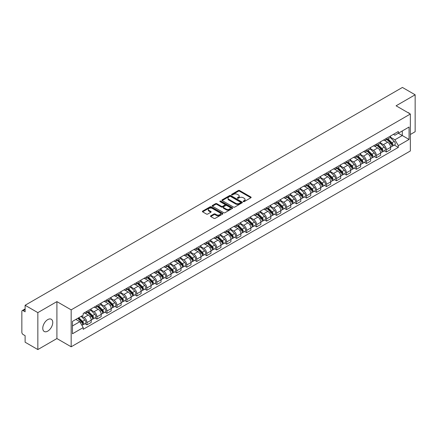 <?xml version="1.0" encoding="UTF-8"?>
<svg xmlns="http://www.w3.org/2000/svg" width="437" height="437" viewBox="0 0 437 437"><rect width="100%" height="100%" fill="white"/><g stroke="black" fill="none" stroke-linecap="round" stroke-linejoin="round"><path stroke-width="0.66" d="M243.338 201.615A0.623 0.361 0 0 0 244.217 201.615L250.893 197.759A0.89 0.513 0 0 0 251.149 197.398A0.89 0.513 0 0 0 250.893 197.038L239.585 190.51A0.89 0.513 0 0 0 238.329 190.51L231.659 194.361A0.623 0.361 0 0 0 232.539 194.869L233.402 194.372A2.841 1.639 0 0 1 237.422 194.372L238.362 194.913A2.841 1.639 0 0 1 239.197 196.076A2.841 1.639 0 0 1 238.362 197.234L237.499 197.732A0.623 0.361 0 0 0 238.378 198.24L239.241 197.743A2.841 1.639 0 0 1 243.262 197.743L244.201 198.289A2.841 1.639 0 0 1 245.037 199.447A2.841 1.639 0 0 1 244.201 200.605L243.338 201.107A0.623 0.361 0 0 0 243.338 201.615L243.338 201.107M47.759 331.131A7.058 4.075 120 0 0 52.369 324.909A7.058 4.075 120 0 0 51.287 319.256A7.058 4.075 120 0 0 47.759 319.605A7.058 4.075 120 0 0 43.148 325.827A7.058 4.075 120 0 0 44.23 331.481A7.058 4.075 120 0 0 47.759 331.131M409.513 113.549A7.058 4.075 120 0 0 408.764 112.872A7.058 4.075 120 0 0 407.797 112.56M210.765 215.818A0.89 0.513 0 0 0 210.503 216.178A0.89 0.513 0 0 0 210.765 216.539L213.939 218.369A0.89 0.513 0 0 0 215.19 218.369L222.602 214.092A0.89 0.513 0 0 0 222.865 213.731A0.89 0.513 0 0 0 222.602 213.371L211.3 206.843A0.89 0.513 0 0 0 210.044 206.843L202.631 211.12A0.89 0.513 0 0 0 202.375 211.481A0.89 0.513 0 0 0 202.631 211.847L206.466 214.059A0.89 0.513 0 0 0 207.722 214.059L210.891 212.224A0.89 0.513 0 0 0 211.153 211.863A0.89 0.513 0 0 0 210.891 211.503L208.99 210.405A2.376 1.371 0 0 1 208.296 209.432A2.376 1.371 0 0 1 209.76 208.17A2.376 1.371 0 0 1 212.349 208.465L219.789 212.759A2.376 1.371 0 0 1 220.488 213.731A2.376 1.371 0 0 1 219.019 214.999A2.376 1.371 0 0 1 216.43 214.698L215.19 213.983A0.89 0.513 0 0 0 213.939 213.983L210.765 215.818L210.765 216.539M71.171 309.855L56.908 301.617L37.844 312.624L25.111 305.277L402.417 87.438L415.15 94.791L396.086 105.798L410.354 114.03L71.171 309.855L71.171 346.792L410.354 150.967L410.354 114.03M233.467 207.094A0.89 0.513 0 0 0 234.718 207.094L242.131 202.817A0.89 0.513 0 0 0 242.393 202.457A0.89 0.513 0 0 0 242.131 202.096L230.829 195.568A0.89 0.513 0 0 0 229.572 195.568L222.16 199.846A0.89 0.513 0 0 0 221.903 200.206A0.89 0.513 0 0 0 222.16 200.572L233.467 207.094M220.243 201.747A0.623 0.361 0 0 1 220.876 201.834L220.876 201.096L232.364 207.733A0.89 0.513 0 0 1 232.626 208.094A0.89 0.513 0 0 1 232.364 208.454L224.957 212.732A0.89 0.513 0 0 1 223.7 212.732L212.398 206.209L215.567 204.39L215.567 203.653L212.398 205.483A0.89 0.513 0 0 0 212.136 205.843A0.89 0.513 0 0 0 212.398 206.209L212.398 205.483M215.567 204.39A0.89 0.513 0 0 1 216.823 204.39L216.823 203.653A0.89 0.513 0 0 0 215.567 203.653M216.823 203.653L221.406 206.297A0.89 0.513 0 0 0 222.662 206.297L224.765 205.084A0.89 0.513 0 0 0 225.028 204.724A0.89 0.513 0 0 0 224.765 204.358L219.997 201.604A0.623 0.361 0 0 1 220.876 201.096M37.844 312.624L37.844 349.562L25.111 342.209L25.111 335.671L23.128 334.529A1.808 1.043 -120 0 1 21.85 332.311L21.85 311.406A1.808 1.043 -120 0 1 22.227 310.581L25.111 308.91M410.354 134.492L415.15 131.723L415.15 94.791M37.844 349.562L56.908 338.555L71.171 346.792M25.111 305.277L25.111 311.816L23.128 310.669A1.808 1.043 -120 0 0 22.227 310.581M386.363 138.409A4.162 2.404 60 0 1 385.5 140.277L389.722 137.841A4.162 2.404 -120 0 0 390.585 135.973M380.37 142.888L383.418 144.652A4.162 2.404 60 0 1 386.363 149.749L390.585 147.313A4.162 2.404 -120 0 0 387.641 142.211L384.62 140.468M390.585 147.313L390.585 149.563L386.363 152L384.336 150.831M385.5 140.277A4.162 2.404 60 0 1 383.451 140.091M386.363 149.749L386.363 152M376.383 144.172A4.162 2.404 60 0 1 375.52 146.04L379.742 143.604A4.162 2.404 -120 0 0 380.605 141.735M374.356 156.593L376.383 157.762L380.605 155.326L380.605 153.07A4.162 2.404 -120 0 0 377.661 147.974L374.64 146.231M375.52 146.04A4.162 2.404 60 0 1 373.471 145.849M370.39 148.651L373.438 150.41A4.162 2.404 60 0 1 376.383 155.512L376.383 157.762M366.403 149.935A4.162 2.404 60 0 1 365.54 151.803L369.762 149.361A4.162 2.404 -120 0 0 370.625 147.493M364.382 162.356L366.403 163.525L370.625 161.084L370.625 158.833A4.162 2.404 -120 0 0 367.681 153.737L364.66 151.994M365.54 151.803A4.162 2.404 60 0 1 363.491 151.612M360.41 154.414L363.458 156.173A4.162 2.404 60 0 1 366.403 161.269L366.403 163.525M356.423 155.692A4.162 2.404 60 0 1 355.56 157.56L359.782 155.124A4.162 2.404 -120 0 0 360.645 153.256M354.402 168.119L356.423 169.288L360.645 166.847L360.645 164.596A4.162 2.404 -120 0 0 357.701 159.5L354.68 157.752M355.56 157.56A4.162 2.404 60 0 1 353.511 157.375M350.43 160.177L353.478 161.936A4.162 2.404 60 0 1 356.423 167.032L356.423 169.288M346.443 161.455A4.162 2.404 60 0 1 345.58 163.323L349.802 160.887A4.162 2.404 -120 0 0 350.665 159.019M344.422 173.877L346.443 175.046L350.665 172.61L350.665 170.359A4.162 2.404 -120 0 0 347.721 165.262L344.7 163.514M345.58 163.323A4.162 2.404 60 0 1 343.531 163.138M340.45 165.934L343.504 167.699A4.162 2.404 60 0 1 346.443 172.795L346.443 175.046M336.463 167.218A4.162 2.404 60 0 1 335.605 169.086L339.822 166.65A4.162 2.404 -120 0 0 340.685 164.782M334.442 179.64L336.463 180.809L340.685 178.372L340.685 176.116A4.162 2.404 -120 0 0 337.746 171.02L334.72 169.277M335.605 169.086A4.162 2.404 60 0 1 333.551 168.895M330.47 171.697L333.524 173.462A4.162 2.404 60 0 1 336.463 178.558L336.463 180.809M326.483 172.981A4.162 2.404 60 0 1 325.625 174.849L329.848 172.407A4.162 2.404 -120 0 0 330.705 170.539M324.462 185.403L326.483 186.572L330.705 184.135L330.705 181.879A4.162 2.404 -120 0 0 327.766 176.783L324.74 175.04M325.625 174.849A4.162 2.404 60 0 1 323.577 174.658M320.49 177.46L323.544 179.219A4.162 2.404 60 0 1 326.483 184.316L326.483 186.572M316.503 178.738A4.162 2.404 60 0 1 315.645 180.607L319.868 178.17A4.162 2.404 -120 0 0 320.725 176.302M314.482 191.166L316.503 192.335L320.725 189.893L320.725 187.642A4.162 2.404 -120 0 0 317.786 182.546L314.76 180.798M315.645 180.607A4.162 2.404 60 0 1 313.597 180.421M310.51 183.223L313.564 184.982A4.162 2.404 60 0 1 316.503 190.079L316.503 192.335M306.523 184.501A4.162 2.404 60 0 1 305.665 186.37L309.888 183.933A4.162 2.404 -120 0 0 310.745 182.065M304.502 196.923L306.528 198.092L310.745 195.656L310.745 193.405A4.162 2.404 -120 0 0 307.806 188.309L304.78 186.561M305.665 186.37A4.162 2.404 60 0 1 303.617 186.184M300.536 188.986L303.584 190.745A4.162 2.404 60 0 1 306.528 195.842L306.528 198.092M296.548 190.264A4.162 2.404 60 0 1 295.685 192.133L299.908 189.696A4.162 2.404 -120 0 0 300.765 187.828M294.522 202.686L296.548 203.855L300.771 201.419L300.771 199.163A4.162 2.404 -120 0 0 297.826 194.066L294.806 192.324M295.685 192.133A4.162 2.404 60 0 1 293.637 191.947M290.556 194.744L293.604 196.508A4.162 2.404 60 0 1 296.548 201.604L296.548 203.855M286.568 196.027A4.162 2.404 60 0 1 285.705 197.895L289.928 195.454A4.162 2.404 -120 0 0 290.791 193.586M284.542 208.449L286.568 209.618L290.791 207.182L290.791 204.926A4.162 2.404 -120 0 0 287.846 199.829L284.826 198.087M285.705 197.895A4.162 2.404 60 0 1 283.657 197.704M280.576 200.507L283.624 202.265A4.162 2.404 60 0 1 286.568 207.362L286.568 209.618M276.588 201.785A4.162 2.404 60 0 1 275.725 203.653L279.948 201.217A4.162 2.404 -120 0 0 280.811 199.348M274.562 214.212L276.588 215.381L280.811 212.939L280.811 210.689A4.162 2.404 -120 0 0 277.866 205.592L274.846 203.85M275.725 203.653A4.162 2.404 60 0 1 273.677 203.467M270.596 206.269L273.644 208.028A4.162 2.404 60 0 1 276.588 213.125L276.588 215.381M266.608 207.548A4.162 2.404 60 0 1 265.745 209.416L269.968 206.98A4.162 2.404 -120 0 0 270.831 205.111M264.582 219.969L266.608 221.138L270.831 218.702L270.831 216.452A4.162 2.404 -120 0 0 267.886 211.355L264.866 209.607M265.745 209.416A4.162 2.404 60 0 1 263.697 209.23M260.616 212.032L263.664 213.791A4.162 2.404 60 0 1 266.608 218.888L266.608 221.138M256.628 213.311A4.162 2.404 60 0 1 255.765 215.179L259.988 212.743A4.162 2.404 -120 0 0 260.851 210.874M254.602 225.732L256.628 226.901L260.851 224.465L260.851 222.215A4.162 2.404 -120 0 0 257.906 217.113L254.886 215.37M255.765 215.179A4.162 2.404 60 0 1 253.717 214.993M250.636 217.79L253.684 219.554A4.162 2.404 60 0 1 256.628 224.651L256.628 226.901M246.648 219.074A4.162 2.404 60 0 1 245.785 220.942L250.008 218.505A4.162 2.404 -120 0 0 250.871 216.637M244.622 231.495L246.648 232.664L250.871 230.228L250.871 227.972A4.162 2.404 -120 0 0 247.926 222.875L244.906 221.133M245.785 220.942A4.162 2.404 60 0 1 243.737 220.751M240.656 223.553L243.704 225.312A4.162 2.404 60 0 1 246.648 230.414L246.648 232.664M236.668 224.837A4.162 2.404 60 0 1 235.805 226.705L240.028 224.263A4.162 2.404 -120 0 0 240.891 222.395M234.642 237.258L236.668 238.427L240.891 235.991L240.891 233.735A4.162 2.404 -120 0 0 237.947 228.638L234.926 226.896M235.805 226.705A4.162 2.404 60 0 1 233.757 226.513M230.676 229.316L233.724 231.075A4.162 2.404 60 0 1 236.668 236.171L236.668 238.427M226.688 230.594A4.162 2.404 60 0 1 225.825 232.462L230.048 230.026A4.162 2.404 -120 0 0 230.911 228.158M224.662 243.021L226.688 244.19L230.911 241.748L230.911 239.498A4.162 2.404 -120 0 0 227.967 234.401L224.946 232.653M225.825 232.462A4.162 2.404 60 0 1 223.777 232.276M220.696 235.079L223.744 236.838A4.162 2.404 60 0 1 226.688 241.934L226.688 244.19M216.708 236.357A4.162 2.404 60 0 1 215.845 238.225L220.068 235.789A4.162 2.404 -120 0 0 220.931 233.921M214.682 248.779L216.708 249.948L220.931 247.511L220.931 245.261A4.162 2.404 -120 0 0 217.987 240.164L214.966 238.416M215.845 238.225A4.162 2.404 60 0 1 213.797 238.039M210.716 240.836L213.764 242.601A4.162 2.404 60 0 1 216.708 247.697L216.708 249.948M206.728 242.12A4.162 2.404 60 0 1 205.865 243.988L210.088 241.552A4.162 2.404 -120 0 0 210.951 239.684M204.707 254.542L206.728 255.711L210.951 253.274L210.951 251.018A4.162 2.404 -120 0 0 208.007 245.922L204.986 244.179M205.865 243.988A4.162 2.404 60 0 1 203.817 243.797M200.736 246.599L203.784 248.363A4.162 2.404 60 0 1 206.728 253.46L206.728 255.711M196.748 247.883A4.162 2.404 60 0 1 195.885 249.751L200.108 247.309A4.162 2.404 -120 0 0 200.971 245.441M194.727 260.305L196.748 261.473L200.971 259.037L200.971 256.781A4.162 2.404 -120 0 0 198.027 251.685L195.006 249.942M195.885 249.751A4.162 2.404 60 0 1 193.837 249.56M190.756 252.362L193.81 254.121A4.162 2.404 60 0 1 196.748 259.217L196.748 261.473M186.768 253.64A4.162 2.404 60 0 1 185.905 255.508L190.128 253.072A4.162 2.404 -120 0 0 190.991 251.204M184.747 266.067L186.768 267.236L190.991 264.795L190.991 262.544A4.162 2.404 -120 0 0 188.052 257.448L185.026 255.7M185.905 255.508A4.162 2.404 60 0 1 183.857 255.323M180.776 258.125L183.83 259.884A4.162 2.404 60 0 1 186.768 264.98L186.768 267.236M176.788 259.403A4.162 2.404 60 0 1 175.931 261.271L180.148 258.835A4.162 2.404 -120 0 0 181.011 256.967M174.767 271.825L176.788 272.994L181.011 270.558L181.011 268.307A4.162 2.404 -120 0 0 178.072 263.211L175.046 261.463M175.931 261.271A4.162 2.404 60 0 1 173.882 261.086M170.796 263.888L173.85 265.647A4.162 2.404 60 0 1 176.788 270.743L176.788 272.994M166.808 265.166A4.162 2.404 60 0 1 165.951 267.034L170.173 264.598A4.162 2.404 -120 0 0 171.031 262.73M164.787 277.588L166.808 278.757L171.031 276.321L171.031 274.065A4.162 2.404 -120 0 0 168.092 268.968L165.066 267.226M165.951 267.034A4.162 2.404 60 0 1 163.902 266.849M160.816 269.645L163.87 271.41A4.162 2.404 60 0 1 166.808 276.506L166.808 278.757M156.828 270.929A4.162 2.404 60 0 1 155.971 272.797L160.193 270.356A4.162 2.404 -120 0 0 161.051 268.487M154.807 283.351L156.828 284.52L161.051 282.084L161.051 279.827A4.162 2.404 -120 0 0 158.112 274.731L155.086 272.988M155.971 272.797A4.162 2.404 60 0 1 153.922 272.606M150.841 275.408L153.89 277.167A4.162 2.404 60 0 1 156.828 282.264L156.828 284.52M146.854 276.692A4.162 2.404 60 0 1 145.991 278.56L150.213 276.118A4.162 2.404 -120 0 0 151.071 274.25M144.827 289.114L146.854 290.283L151.071 287.841L151.071 285.59A4.162 2.404 -120 0 0 148.132 280.494L145.111 278.751M145.991 278.56A4.162 2.404 60 0 1 143.942 278.369M140.861 281.171L143.91 282.93A4.162 2.404 60 0 1 146.854 288.027L146.854 290.283M136.874 282.449A4.162 2.404 60 0 1 136.011 284.318L140.233 281.881A4.162 2.404 -120 0 0 141.096 280.013M134.847 294.877L136.874 296.04L141.096 293.604L141.096 291.353A4.162 2.404 -120 0 0 138.152 286.257L135.131 284.509M136.011 284.318A4.162 2.404 60 0 1 133.962 284.132M130.881 286.934L133.93 288.693A4.162 2.404 60 0 1 136.874 293.79L136.874 296.04M126.894 288.212A4.162 2.404 60 0 1 126.031 290.081L130.253 287.644A4.162 2.404 -120 0 0 131.116 285.776M124.867 300.634L126.894 301.803L131.116 299.367L131.116 297.116A4.162 2.404 -120 0 0 128.172 292.014L125.151 290.272M126.031 290.081A4.162 2.404 60 0 1 123.982 289.895M120.902 292.692L123.95 294.456A4.162 2.404 60 0 1 126.894 299.553L126.894 301.803M116.914 293.975A4.162 2.404 60 0 1 116.051 295.844L120.273 293.407A4.162 2.404 -120 0 0 121.136 291.539M114.887 306.397L116.914 307.566L121.136 305.13L121.136 302.874A4.162 2.404 -120 0 0 118.192 297.777L115.171 296.035M116.051 295.844A4.162 2.404 60 0 1 114.002 295.652M110.922 298.455L113.97 300.219A4.162 2.404 60 0 1 116.914 305.316L116.914 307.566M106.934 299.738A4.162 2.404 60 0 1 106.071 301.606L110.293 299.165A4.162 2.404 -120 0 0 111.156 297.297M104.907 312.16L106.934 313.329L111.156 310.893L111.156 308.637A4.162 2.404 -120 0 0 108.212 303.54L105.191 301.798M106.071 301.606A4.162 2.404 60 0 1 104.022 301.415M100.942 304.218L103.99 305.976A4.162 2.404 60 0 1 106.934 311.073L106.934 313.329M96.954 305.496A4.162 2.404 60 0 1 96.091 307.364L100.313 304.928A4.162 2.404 -120 0 0 101.176 303.059M94.927 317.923L96.954 319.092L101.176 316.65L101.176 314.4A4.162 2.404 -120 0 0 98.232 309.303L95.211 307.555M96.091 307.364A4.162 2.404 60 0 1 94.042 307.178M90.962 309.98L94.01 311.739A4.162 2.404 60 0 1 96.954 316.836L96.954 319.092M86.974 311.259A4.162 2.404 60 0 1 86.111 313.127L90.333 310.691A4.162 2.404 -120 0 0 91.196 308.822M84.947 323.68L86.974 324.849L91.196 322.413L91.196 320.163A4.162 2.404 -120 0 0 88.252 315.066L85.231 313.318M86.111 313.127A4.162 2.404 60 0 1 84.062 312.941M81.599 316.098L84.03 317.502A4.162 2.404 60 0 1 86.974 322.599L86.974 324.849M393.431 134.328L394.933 135.197L409.07 127.03L402.291 130.947L402.291 135.53L394.933 139.774L390.35 137.131M72.455 325.958L79.807 321.714L83.199 327.586L72.455 333.792L72.455 321.381L83.199 315.175L83.199 313.438L398.326 131.504L398.326 133.236L409.07 139.441L398.326 145.647L394.933 139.774M409.07 127.03L409.07 139.441M83.199 327.586L83.199 329.318L398.326 147.384L398.326 145.647M56.908 301.617L56.908 338.555M79.807 321.714L75.841 319.42M394.316 145.068L398.326 147.384M243.589 201.703L244.201 201.348A2.841 1.639 0 0 0 245.037 200.184L245.037 199.447M239.197 196.076L239.197 196.814A2.841 1.639 0 0 1 238.362 197.972L237.75 198.327M250.876 197.77L239.585 191.248A0.89 0.513 0 0 0 238.329 191.248L231.91 194.957M242.131 202.096L242.131 202.817L230.829 196.306A0.89 0.513 0 0 0 229.572 196.306L222.176 200.578M240.563 202.708A0.623 0.361 0 0 0 240.563 202.2L230.638 196.475A0.623 0.361 0 0 0 229.758 196.475L228.851 197A2.841 1.639 0 0 0 228.016 198.158A2.841 1.639 0 0 0 228.851 199.321L235.63 203.238A2.841 1.639 0 0 0 239.651 203.238L240.563 202.708L240.563 203.451A0.623 0.361 0 0 0 240.743 203.194L240.743 202.457M228.016 198.158L228.016 198.901A2.841 1.639 0 0 0 228.851 200.059L228.851 199.321M240.563 203.451L239.651 203.975A2.841 1.639 0 0 1 235.63 203.975L228.851 200.059M216.823 204.39L221.406 207.04A0.89 0.513 0 0 0 222.662 207.04L224.765 205.822A0.89 0.513 0 0 0 225.028 205.461L225.028 204.724M220.876 201.834L232.353 208.465M226.164 209.044A2.376 1.371 0 0 0 228.753 209.345A2.376 1.371 0 0 0 230.223 208.078A2.376 1.371 0 0 0 229.523 207.105L226.901 205.592A0.89 0.513 0 0 0 225.645 205.592L223.542 206.805A0.89 0.513 0 0 0 223.285 207.171A0.89 0.513 0 0 0 223.542 207.531L226.164 209.044L226.164 209.782A2.376 1.371 0 0 0 228.753 210.082A2.376 1.371 0 0 0 230.223 208.815L230.223 208.078M223.285 207.171L223.285 207.908A0.89 0.513 0 0 0 223.542 208.269L223.542 207.531M226.164 209.782L223.542 208.269M220.488 213.731L220.488 214.469A2.376 1.371 0 0 1 219.019 215.736A2.376 1.371 0 0 1 216.43 215.441L215.19 214.725A0.89 0.513 0 0 0 213.939 214.725L210.776 216.55M208.296 209.432L208.296 210.175A2.376 1.371 0 0 0 208.99 211.142L208.99 210.405M210.88 212.235L208.99 211.142M222.602 213.371L222.602 214.092L211.3 207.58A0.89 0.513 0 0 0 210.044 207.58L202.648 211.852M386.898 139.469L390.831 143.347A2.261 1.306 60 0 1 391.426 146.739L390.585 147.225M387.685 140.244L389.351 141.206M387.335 139.217L391.639 143.467A1.087 0.628 60 0 1 391.929 145.095A1.087 0.628 60 0 1 391.831 145.133M387.985 138.84L391.918 142.719A2.261 1.306 60 0 1 392.513 146.111A2.261 1.306 60 0 1 391.831 146.182M390.186 137.409L394.223 141.391A2.261 1.306 60 0 1 394.819 144.784L392.513 146.111M376.918 145.231L380.851 149.11A2.261 1.306 60 0 1 381.446 152.502L380.605 152.988M377.705 146.007L379.371 146.969M377.355 144.98L381.659 149.225A1.087 0.628 60 0 1 381.949 150.852A1.087 0.628 60 0 1 381.851 150.891M378.005 144.603L381.938 148.482A2.261 1.306 60 0 1 382.533 151.874A2.261 1.306 60 0 1 381.851 151.945M380.206 143.172L384.243 147.154A2.261 1.306 60 0 1 384.839 150.541L382.533 151.874M366.938 150.994L370.871 154.873A2.261 1.306 60 0 1 371.466 158.26L370.625 158.751M367.725 151.765L369.391 152.726M367.375 150.743L371.679 154.988A1.087 0.628 60 0 1 371.969 156.615A1.087 0.628 60 0 1 371.871 156.654M368.03 150.366L371.958 154.245A2.261 1.306 60 0 1 372.553 157.637A2.261 1.306 60 0 1 371.871 157.708M370.226 148.935L374.263 152.912A2.261 1.306 60 0 1 374.859 156.304L372.553 157.637M356.963 156.752L360.891 160.63A2.261 1.306 60 0 1 361.486 164.022L360.645 164.509M357.745 157.528L359.411 158.489M357.395 156.501L361.699 160.75A1.087 0.628 60 0 1 361.989 162.378A1.087 0.628 60 0 1 361.891 162.417M358.05 156.124L361.978 160.008A2.261 1.306 60 0 1 362.579 163.394A2.261 1.306 60 0 1 361.891 163.471M360.246 154.693L364.283 158.675A2.261 1.306 60 0 1 364.879 162.067L362.579 163.394M346.983 162.515L350.911 166.393A2.261 1.306 60 0 1 351.512 169.785L350.665 170.272M347.765 163.291L349.431 164.252M347.415 162.264L351.725 166.513A1.087 0.628 60 0 1 352.009 168.141A1.087 0.628 60 0 1 351.911 168.179M348.071 161.887L351.998 165.765A2.261 1.306 60 0 1 352.599 169.157A2.261 1.306 60 0 1 351.916 169.228M350.266 160.455L354.303 164.438A2.261 1.306 60 0 1 354.899 167.83L352.599 169.157M337.003 168.278L340.931 172.156A2.261 1.306 60 0 1 341.532 175.548L340.685 176.035M337.785 169.053L339.451 170.015M337.435 168.027L341.745 172.271A1.087 0.628 60 0 1 342.029 173.899A1.087 0.628 60 0 1 341.931 173.942M338.091 167.65L342.018 171.528A2.261 1.306 60 0 1 342.619 174.92A2.261 1.306 60 0 1 341.936 174.991M340.286 166.218L344.323 170.201A2.261 1.306 60 0 1 344.919 173.587L342.619 174.92M327.023 174.041L330.951 177.919A2.261 1.306 60 0 1 331.552 181.311L330.705 181.797M327.805 174.811L329.471 175.778M327.46 173.789L331.765 178.034A1.087 0.628 60 0 1 332.049 179.662A1.087 0.628 60 0 1 331.951 179.7M328.111 173.413L332.038 177.291A2.261 1.306 60 0 1 332.639 180.683A2.261 1.306 60 0 1 331.956 180.754M330.312 171.981L334.343 175.958A2.261 1.306 60 0 1 334.939 179.35L332.639 180.683M317.043 179.804L320.971 183.682A2.261 1.306 60 0 1 321.572 187.069L320.725 187.56M317.825 180.574L319.491 181.535M317.481 179.547L321.785 183.797A1.087 0.628 60 0 1 322.069 185.425A1.087 0.628 60 0 1 321.971 185.463M318.131 179.175L322.064 183.054A2.261 1.306 60 0 1 322.659 186.441A2.261 1.306 60 0 1 321.976 186.517M320.332 177.744L324.363 181.721A2.261 1.306 60 0 1 324.959 185.113L322.659 186.441M307.064 185.561L310.997 189.44A2.261 1.306 60 0 1 311.592 192.832L310.745 193.318M307.845 186.337L309.511 187.298M307.501 185.31L311.805 189.56A1.087 0.628 60 0 1 312.089 191.188A1.087 0.628 60 0 1 311.991 191.226M308.151 184.933L312.084 188.811A2.261 1.306 60 0 1 312.679 192.204A2.261 1.306 60 0 1 311.996 192.275M310.352 183.502L314.383 187.484A2.261 1.306 60 0 1 314.979 190.876L312.679 192.204M297.084 191.324L301.017 195.202A2.261 1.306 60 0 1 301.612 198.595L300.765 199.081M297.865 192.1L299.536 193.061M297.521 191.073L301.825 195.317A1.087 0.628 60 0 1 302.109 196.945A1.087 0.628 60 0 1 302.011 196.989M298.171 190.696L302.104 194.574A2.261 1.306 60 0 1 302.699 197.966A2.261 1.306 60 0 1 302.016 198.037M300.372 189.265L304.403 193.247A2.261 1.306 60 0 1 305.004 196.639L302.699 197.966M287.104 197.087L291.037 200.965A2.261 1.306 60 0 1 291.632 204.358L290.785 204.844M287.885 197.857L289.556 198.824M287.541 196.836L291.845 201.08A1.087 0.628 60 0 1 292.129 202.708A1.087 0.628 60 0 1 292.031 202.746M288.191 196.459L292.124 200.337A2.261 1.306 60 0 1 292.719 203.729A2.261 1.306 60 0 1 292.036 203.8M290.392 195.028L294.423 199.01A2.261 1.306 60 0 1 295.024 202.397L292.719 203.729M277.124 202.85L281.057 206.728A2.261 1.306 60 0 1 281.652 210.115L280.805 210.607M277.91 203.62L279.576 204.582M277.561 202.599L281.865 206.843A1.087 0.628 60 0 1 282.149 208.471A1.087 0.628 60 0 1 282.051 208.509M278.211 202.222L282.144 206.1A2.261 1.306 60 0 1 282.739 209.487A2.261 1.306 60 0 1 282.056 209.563M280.412 200.791L284.443 204.767A2.261 1.306 60 0 1 285.044 208.159L282.739 209.487M267.144 208.607L271.077 212.486A2.261 1.306 60 0 1 271.672 215.878L270.831 216.364M267.93 209.383L269.596 210.344M267.581 208.356L271.885 212.606A1.087 0.628 60 0 1 272.169 214.234A1.087 0.628 60 0 1 272.071 214.272M268.231 207.979L272.164 211.858A2.261 1.306 60 0 1 272.759 215.25A2.261 1.306 60 0 1 272.076 215.326M270.432 206.548L274.463 210.53A2.261 1.306 60 0 1 275.064 213.922L272.759 215.25M257.164 214.37L261.097 218.249A2.261 1.306 60 0 1 261.692 221.641L260.851 222.127M257.95 215.146L259.616 216.107M257.601 214.119L261.905 218.369A1.087 0.628 60 0 1 262.195 219.997A1.087 0.628 60 0 1 262.091 220.035M258.251 213.742L262.184 217.621A2.261 1.306 60 0 1 262.779 221.013A2.261 1.306 60 0 1 262.096 221.084M260.452 212.311L264.489 216.293A2.261 1.306 60 0 1 265.084 219.685L262.779 221.013M247.184 220.133L251.117 224.012A2.261 1.306 60 0 1 251.712 227.404L250.871 227.89M247.97 220.909L249.636 221.87M247.621 219.882L251.925 224.126A1.087 0.628 60 0 1 252.215 225.754A1.087 0.628 60 0 1 252.111 225.798M248.271 219.505L252.204 223.383A2.261 1.306 60 0 1 252.799 226.776A2.261 1.306 60 0 1 252.116 226.847M250.472 218.074L254.509 222.056A2.261 1.306 60 0 1 255.104 225.443L252.799 226.776M237.204 225.896L241.137 229.775A2.261 1.306 60 0 1 241.732 233.167L240.891 233.653M237.99 226.666L239.656 227.628M237.641 225.645L241.945 229.889A1.087 0.628 60 0 1 242.235 231.517A1.087 0.628 60 0 1 242.136 231.555M238.291 225.268L242.224 229.146A2.261 1.306 60 0 1 242.819 232.539A2.261 1.306 60 0 1 242.136 232.61M240.492 223.837L244.529 227.814A2.261 1.306 60 0 1 245.124 231.206L242.819 232.539M227.224 231.654L231.157 235.538A2.261 1.306 60 0 1 231.752 238.924L230.911 239.41M228.01 232.429L229.676 233.391M227.661 231.402L231.965 235.652A1.087 0.628 60 0 1 232.255 237.28A1.087 0.628 60 0 1 232.156 237.318M228.311 231.031L232.244 234.909A2.261 1.306 60 0 1 232.839 238.296A2.261 1.306 60 0 1 232.156 238.373M230.512 229.6L234.549 233.577A2.261 1.306 60 0 1 235.144 236.969L232.839 238.296M217.244 237.417L221.177 241.295A2.261 1.306 60 0 1 221.772 244.687L220.931 245.173M218.03 238.192L219.696 239.154M217.681 237.165L221.985 241.415A1.087 0.628 60 0 1 222.275 243.043A1.087 0.628 60 0 1 222.176 243.081M218.331 236.788L222.264 240.667A2.261 1.306 60 0 1 222.859 244.059A2.261 1.306 60 0 1 222.176 244.13M220.532 235.357L224.569 239.339A2.261 1.306 60 0 1 225.164 242.732L222.859 244.059M207.264 243.18L211.197 247.058A2.261 1.306 60 0 1 211.792 250.45L210.951 250.936M208.05 243.955L209.716 244.917M207.701 242.928L212.005 247.173A1.087 0.628 60 0 1 212.295 248.8A1.087 0.628 60 0 1 212.196 248.844M208.356 242.551L212.284 246.43A2.261 1.306 60 0 1 212.885 249.822A2.261 1.306 60 0 1 212.196 249.893M210.552 241.12L214.589 245.102A2.261 1.306 60 0 1 215.184 248.489L212.885 249.822M197.289 248.943L201.217 252.821A2.261 1.306 60 0 1 201.812 256.213L200.971 256.699M198.07 249.713L199.736 250.68M197.721 248.691L202.025 252.936A1.087 0.628 60 0 1 202.315 254.563A1.087 0.628 60 0 1 202.216 254.602M198.376 248.314L202.304 252.193A2.261 1.306 60 0 1 202.905 255.585A2.261 1.306 60 0 1 202.222 255.656M200.572 246.883L204.609 250.86A2.261 1.306 60 0 1 205.204 254.252L202.905 255.585M187.309 254.705L191.237 258.584A2.261 1.306 60 0 1 191.838 261.971L190.991 262.462M188.09 255.476L189.756 256.437M187.741 254.449L192.051 258.699A1.087 0.628 60 0 1 192.335 260.326A1.087 0.628 60 0 1 192.236 260.365M188.396 254.077L192.324 257.956A2.261 1.306 60 0 1 192.925 261.342A2.261 1.306 60 0 1 192.242 261.419M190.592 252.646L194.629 256.623A2.261 1.306 60 0 1 195.224 260.015L192.925 261.342M177.329 260.463L181.257 264.341A2.261 1.306 60 0 1 181.858 267.734L181.011 268.22M178.11 261.239L179.776 262.2M177.761 260.212L182.071 264.461A1.087 0.628 60 0 1 182.355 266.089A1.087 0.628 60 0 1 182.256 266.128M178.416 259.835L182.344 263.713A2.261 1.306 60 0 1 182.945 267.105A2.261 1.306 60 0 1 182.262 267.176M180.618 258.404L184.649 262.386A2.261 1.306 60 0 1 185.244 265.778L182.945 267.105M167.349 266.226L171.277 270.104A2.261 1.306 60 0 1 171.878 273.496L171.031 273.983M168.13 267.002L169.796 267.963M167.786 265.975L172.091 270.224A1.087 0.628 60 0 1 172.375 271.847A1.087 0.628 60 0 1 172.276 271.89M168.436 265.598L172.369 269.476A2.261 1.306 60 0 1 172.965 272.868A2.261 1.306 60 0 1 172.282 272.939M170.638 264.167L174.669 268.149A2.261 1.306 60 0 1 175.264 271.541L172.965 272.868M157.369 271.989L161.302 275.867A2.261 1.306 60 0 1 161.898 279.259L161.051 279.746M158.15 272.759L159.816 273.726M157.806 271.738L162.111 275.982A1.087 0.628 60 0 1 162.395 277.61A1.087 0.628 60 0 1 162.296 277.648M158.456 271.361L162.389 275.239A2.261 1.306 60 0 1 162.985 278.631A2.261 1.306 60 0 1 162.302 278.702M160.658 269.929L164.689 273.912A2.261 1.306 60 0 1 165.284 277.298L162.985 278.631M147.389 277.752L151.322 281.63A2.261 1.306 60 0 1 151.918 285.017L151.071 285.508M148.17 278.522L149.836 279.483M147.826 277.5L152.131 281.745A1.087 0.628 60 0 1 152.415 283.373A1.087 0.628 60 0 1 152.316 283.411M148.476 277.124L152.409 281.002A2.261 1.306 60 0 1 153.005 284.394A2.261 1.306 60 0 1 152.322 284.465M150.678 275.692L154.709 279.669A2.261 1.306 60 0 1 155.304 283.061L153.005 284.394M137.409 283.509L141.342 287.388A2.261 1.306 60 0 1 141.938 290.78L141.091 291.266M138.19 284.285L139.862 285.246M137.846 283.258L142.151 287.508A1.087 0.628 60 0 1 142.435 289.136A1.087 0.628 60 0 1 142.336 289.174M138.496 282.881L142.429 286.765A2.261 1.306 60 0 1 143.025 290.152A2.261 1.306 60 0 1 142.342 290.228M140.698 281.45L144.729 285.432A2.261 1.306 60 0 1 145.33 288.824L143.025 290.152M127.429 289.272L131.362 293.151A2.261 1.306 60 0 1 131.958 296.543L131.111 297.029M128.216 290.048L129.882 291.009M127.866 289.021L132.171 293.271A1.087 0.628 60 0 1 132.455 294.899A1.087 0.628 60 0 1 132.356 294.937M128.516 288.644L132.449 292.522A2.261 1.306 60 0 1 133.045 295.915A2.261 1.306 60 0 1 132.362 295.986M130.718 287.213L134.749 291.195A2.261 1.306 60 0 1 135.35 294.587L133.045 295.915M117.449 295.035L121.382 298.913A2.261 1.306 60 0 1 121.978 302.306L121.136 302.792M118.236 295.811L119.902 296.772M117.886 294.784L122.191 299.028A1.087 0.628 60 0 1 122.475 300.656A1.087 0.628 60 0 1 122.376 300.7M118.536 294.407L122.469 298.285A2.261 1.306 60 0 1 123.065 301.677A2.261 1.306 60 0 1 122.382 301.748M120.738 292.976L124.769 296.958A2.261 1.306 60 0 1 125.37 300.345L123.065 301.677M107.469 300.798L111.402 304.676A2.261 1.306 60 0 1 111.998 308.069L111.156 308.555M108.256 301.568L109.922 302.53M107.906 300.547L112.211 304.791A1.087 0.628 60 0 1 112.495 306.419A1.087 0.628 60 0 1 112.396 306.457M108.556 300.17L112.489 304.048A2.261 1.306 60 0 1 113.085 307.44A2.261 1.306 60 0 1 112.402 307.511M110.758 298.739L114.794 302.715A2.261 1.306 60 0 1 115.39 306.108L113.085 307.44M97.489 306.561L101.422 310.439A2.261 1.306 60 0 1 102.018 313.826L101.176 314.312M98.276 307.331L99.942 308.293M97.926 306.304L102.231 310.554A1.087 0.628 60 0 1 102.52 312.182A1.087 0.628 60 0 1 102.416 312.22M98.576 305.933L102.509 309.811A2.261 1.306 60 0 1 103.105 313.198A2.261 1.306 60 0 1 102.422 313.274M100.778 304.502L104.814 308.478A2.261 1.306 60 0 1 105.41 311.871L103.105 313.198M87.509 312.318L91.442 316.197A2.261 1.306 60 0 1 92.038 319.589L91.196 320.075M88.296 313.094L89.962 314.056M87.946 312.067L92.251 316.317A1.087 0.628 60 0 1 92.54 317.945A1.087 0.628 60 0 1 92.442 317.983M88.596 311.69L92.529 315.569A2.261 1.306 60 0 1 93.125 318.961A2.261 1.306 60 0 1 92.442 319.032M90.798 310.259L94.834 314.241A2.261 1.306 60 0 1 95.43 317.633L93.125 318.961M77.764 318.311L81.462 321.96A2.261 1.306 60 0 1 82.058 325.352L81.948 325.418M78.316 318.857L79.982 319.818M78.201 318.06L82.271 322.074A1.087 0.628 60 0 1 82.56 323.702A1.087 0.628 60 0 1 82.462 323.746M78.851 317.683L82.549 321.332A2.261 1.306 60 0 1 83.145 324.724A2.261 1.306 60 0 1 82.462 324.795M81.156 316.355L84.854 320.004A2.261 1.306 60 0 1 85.45 323.391L83.145 324.724M96.954 316.836L101.176 314.4M106.934 311.073L111.156 308.637M116.914 305.316L121.136 302.874M126.894 299.553L131.116 297.116M136.874 293.79L141.096 291.353M146.854 288.027L151.071 285.59M156.828 282.264L161.051 279.827M166.808 276.506L171.031 274.065M176.788 270.743L181.011 268.307M186.768 264.98L190.991 262.544M196.748 259.217L200.971 256.781M206.728 253.46L210.951 251.018M216.708 247.697L220.931 245.261M226.688 241.934L230.911 239.498M236.668 236.171L240.891 233.735M246.648 230.414L250.871 227.972M256.628 224.651L260.851 222.215M266.608 218.888L270.831 216.452M276.588 213.125L280.811 210.689M286.568 207.362L290.791 204.926M296.548 201.604L300.771 199.163M306.528 195.842L310.745 193.405M316.503 190.079L320.725 187.642M326.483 184.316L330.705 181.879M336.463 178.558L340.685 176.116M346.443 172.795L350.665 170.359M356.423 167.032L360.645 164.596M366.403 161.269L370.625 158.833M376.383 155.512L380.605 153.07M86.974 322.599L91.196 320.163M84.03 317.502L88.252 315.066M94.01 311.739L98.232 309.303M103.99 305.976L108.212 303.54M113.97 300.219L118.192 297.777M123.95 294.456L128.172 292.014M133.93 288.693L138.152 286.257M143.91 282.93L148.132 280.494M153.89 277.167L158.112 274.731M163.87 271.41L168.092 268.968M173.85 265.647L178.072 263.211M183.83 259.884L188.052 257.448M193.81 254.121L198.027 251.685M203.784 248.363L208.007 245.922M213.764 242.601L217.987 240.164M223.744 236.838L227.967 234.401M233.724 231.075L237.947 228.638M243.704 225.312L247.926 222.875M253.684 219.554L257.906 217.113M263.664 213.791L267.886 211.355M273.644 208.028L277.866 205.592M283.624 202.265L287.846 199.829M293.604 196.508L297.826 194.066M303.584 190.745L307.806 188.309M313.564 184.982L317.786 182.546M323.544 179.219L327.766 176.783M333.524 173.462L337.746 171.02M343.504 167.699L347.721 165.262M353.478 161.936L357.701 159.5M363.458 156.173L367.681 153.737M373.438 150.41L377.661 147.974M383.418 144.652L387.641 142.211M25.111 309.522L23.128 310.669M244.201 201.348L244.201 200.605M237.499 198.24L237.499 197.732M238.362 197.972L238.362 197.234M231.659 194.869L231.659 194.361M238.329 191.248L238.329 190.51M239.585 191.248L239.585 190.51M250.893 197.759L250.893 197.038M222.16 200.572L222.16 199.846M229.572 196.306L229.572 195.568M230.829 196.306L230.829 195.568M235.63 203.975L235.63 203.238M239.651 203.975L239.651 203.238M221.406 207.04L221.406 206.297M222.662 207.04L222.662 206.297M224.765 205.822L224.765 205.084M232.364 208.454L232.364 207.733M213.939 214.725L213.939 213.983M215.19 214.725L215.19 213.983M216.43 215.441L216.43 214.698M210.891 212.224L210.891 211.503M202.631 211.847L202.631 211.12M210.044 207.58L210.044 206.843M211.3 207.58L211.3 206.843M390.831 143.347L389.531 144.095M392.153 144.598L391.743 144.833M394.223 141.391L391.918 142.719M380.851 149.11L379.551 149.858M382.173 150.355L381.763 150.59M384.243 147.154L381.938 148.482M370.871 154.873L369.571 155.621M372.193 156.118L371.783 156.353M374.263 152.912L371.958 154.245M360.891 160.63L359.591 161.384M362.213 161.881L361.803 162.116M364.283 158.675L361.978 160.008M350.911 166.393L349.611 167.147M352.233 167.644L351.823 167.879M354.303 164.438L351.998 165.765M340.931 172.156L339.636 172.905M342.253 173.402L341.849 173.636M344.323 170.201L342.018 171.528M330.951 177.919L329.656 178.667M332.273 179.165L331.869 179.399M334.343 175.958L332.038 177.291M320.971 183.682L319.676 184.43M322.293 184.927L321.889 185.162M324.363 181.721L322.064 183.054M310.997 189.44L309.696 190.193M312.313 190.69L311.909 190.925M314.383 187.484L312.084 188.811M301.017 195.202L299.716 195.951M302.333 196.448L301.929 196.688M304.403 193.247L302.104 194.574M291.037 200.965L289.736 201.714M292.353 202.211L291.949 202.446M294.423 199.01L292.124 200.337M281.057 206.728L279.756 207.477M282.378 207.974L281.969 208.209M284.443 204.767L282.144 206.1M271.077 212.486L269.776 213.24M272.398 213.737L271.989 213.972M274.463 210.53L272.164 211.858M261.097 218.249L259.797 218.997M262.418 219.5L262.009 219.735M264.489 216.293L262.184 217.621M251.117 224.012L249.817 224.76M252.439 225.257L252.029 225.492M254.509 222.056L252.204 223.383M241.137 229.775L239.837 230.523M242.459 231.02L242.049 231.255M244.529 227.814L242.224 229.146M231.157 235.538L229.857 236.286M232.479 236.783L232.069 237.018M234.549 233.577L232.244 234.909M221.177 241.295L219.877 242.049M222.499 242.546L222.089 242.781M224.569 239.339L222.264 240.667M211.197 247.058L209.897 247.806M212.519 248.303L212.109 248.544M214.589 245.102L212.284 246.43M201.217 252.821L199.917 253.569M202.539 254.066L202.129 254.301M204.609 250.86L202.304 252.193M191.237 258.584L189.942 259.332M192.559 259.829L192.154 260.064M194.629 256.623L192.324 257.956M181.257 264.341L179.962 265.095M182.579 265.592L182.174 265.827M184.649 262.386L182.344 263.713M171.277 270.104L169.982 270.853M172.599 271.355L172.194 271.59M174.669 268.149L172.369 269.476M161.302 275.867L160.002 276.616M162.619 277.113L162.214 277.348M164.689 273.912L162.389 275.239M151.322 281.63L150.022 282.378M152.639 282.876L152.234 283.11M154.709 279.669L152.409 281.002M141.342 287.388L140.042 288.141M142.659 288.639L142.254 288.873M144.729 285.432L142.429 286.765M131.362 293.151L130.062 293.904M132.684 294.401L132.274 294.636M134.749 291.195L132.449 292.522M121.382 298.913L120.082 299.662M122.704 300.159L122.294 300.394M124.769 296.958L122.469 298.285M111.402 304.676L110.102 305.425M112.724 305.922L112.314 306.157M114.794 302.715L112.489 304.048M101.422 310.439L100.122 311.188M102.744 311.685L102.334 311.92M104.814 308.478L102.509 309.811M91.442 316.197L90.142 316.951M92.764 317.448L92.354 317.683M94.834 314.241L92.529 315.569M81.462 321.96L80.332 322.615M82.784 323.205L82.375 323.446M84.854 320.004L82.549 321.332"/></g></svg>
